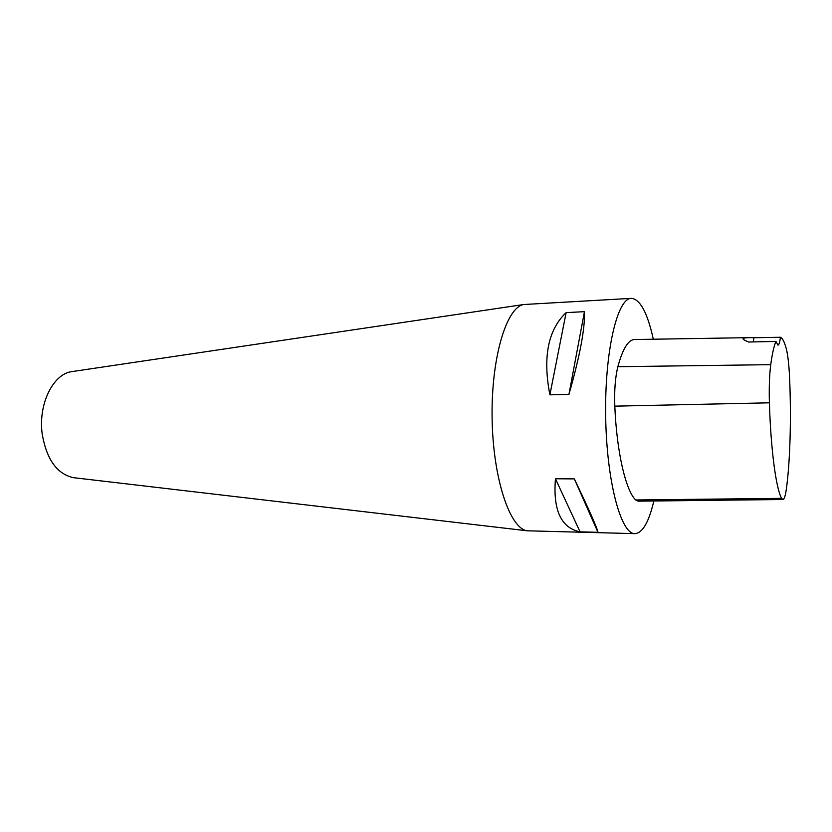 <?xml version="1.0" encoding="UTF-8"?>
<svg xmlns="http://www.w3.org/2000/svg" width="832" height="832" viewBox="0 0 832 832"><rect width="100%" height="100%" fill="white"/><g stroke="black" fill="none" stroke-linecap="round" stroke-linejoin="round"><path stroke-width="1.25" d="M753.969 337.719L780.426 337.251C779.802 342.347 778.981 344.978 777.972 345.145L775.944 341.411L748.623 342.025L745.586 340.673C741.25 338.728 742.602 337.719 749.674 337.636L753.969 337.719L753.241 341.921M780.426 337.251C782.475 338.042 784.42 341.848 786.271 348.67C787.894 355.046 789.006 364.79 789.599 377.926C791.367 418.278 790.15 462.374 786.271 489.59C785.356 495.976 784.243 499.283 782.943 499.502L781.633 498.347C776.09 488.914 770.775 449.55 769.402 402.813C768.986 387.598 769.434 374.889 770.734 364.666C772.252 353.652 773.989 345.894 775.944 341.411M748.665 337.657L634.67 339.529C628.368 339.591 622.762 348.65 617.854 366.704C615.254 377.281 614.234 390.426 614.806 406.151C616.699 452.078 625.789 490.734 635.7 499.97L638.165 501.155L782.881 499.512M584.449 311.667C585.125 328.182 579.956 355.763 568.942 394.389L584.449 311.667L566.124 312.624C548.038 329.794 542.63 357.198 549.89 394.836L566.124 312.624M568.942 394.389L549.89 394.836M574.34 478.889C589.628 510.9 597.501 528.705 597.969 532.303L574.34 478.889L555.454 478.774C552.916 510.234 561.111 527.925 580.06 531.856L555.454 478.774M597.969 532.303L580.06 531.856M653.838 500.978C648.898 522.111 642.606 533 634.962 533.645C621.046 534.508 606.601 481.562 605.675 416.426C604.594 351.291 617.396 297.929 631.332 298.355C640.141 299.135 647.473 312.759 653.318 339.227M634.962 533.645L527.197 530.795C509.87 528.622 492.939 478.442 492.107 418.174C491.088 357.906 506.459 307.226 523.702 304.522L631.332 298.355M72.987 371.446L71.604 371.654C52.853 374.14 37.908 404.747 42.266 434.45C46.706 459.524 57.034 473.918 73.237 477.641L74.63 477.807M617.854 366.704L770.734 364.666M614.806 406.151L769.402 402.813M635.7 499.97L781.633 498.347M73.237 477.641L527.197 530.795M71.604 371.654L523.702 304.522"/></g></svg>

